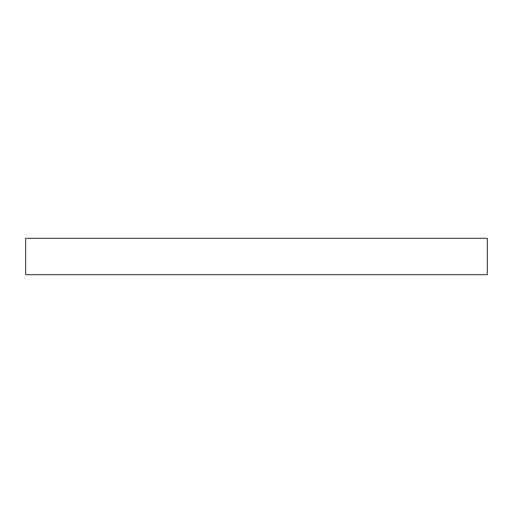 <?xml version="1.0" encoding="UTF-8"?>
<svg xmlns="http://www.w3.org/2000/svg" width="513" height="513" viewBox="0 0 513 513"><rect width="100%" height="100%" fill="white"/><g stroke="black" fill="none" stroke-linecap="round" stroke-linejoin="round"><path stroke-width="0.38" stroke-dasharray="2.56 1.92" d="M25.65 238.321L487.35 238.321L25.65 238.321M487.35 274.679L25.65 274.679L487.35 274.679"/><path stroke-width="0.77" d="M25.65 238.321L25.65 274.679L487.35 274.679L487.35 238.321L25.65 238.321L25.65 274.679L487.35 274.679L487.35 238.321L25.65 238.321"/></g></svg>
